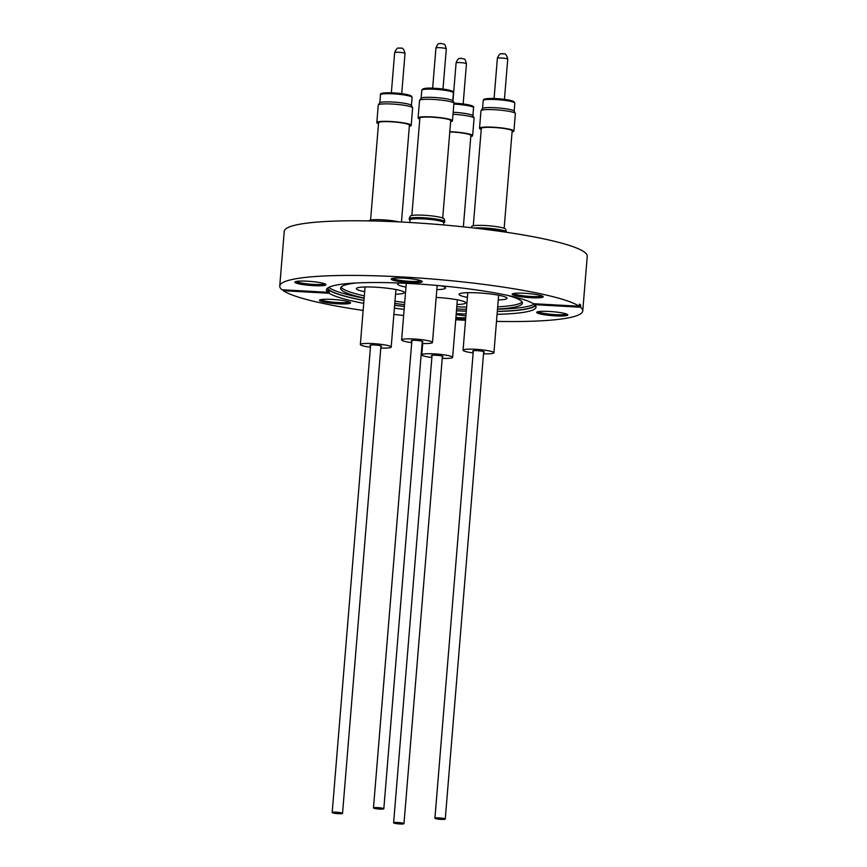 <?xml version="1.0" encoding="UTF-8"?>
<svg xmlns="http://www.w3.org/2000/svg" width="867" height="867" viewBox="0 0 867 867"><rect width="100%" height="100%" fill="white"/><g stroke="black" fill="none" stroke-linecap="round" stroke-linejoin="round"><path stroke-width="1.3" d="M399.058 221.909A17.037 2.178 -175.3 0 0 382.163 219.795A17.037 2.178 -175.3 0 0 368.974 220.749L368.908 220.901M401.475 222.028L409.43 125.227A15.476 1.983 -175.3 0 0 390.583 121.738A15.476 1.983 -175.3 0 0 378.586 122.691L370.577 220.066M378.5 123.667A17.242 2.211 4.7 0 1 376.82 122.55A17.242 2.211 4.7 0 1 390.193 121.488A17.242 2.211 4.7 0 1 411.196 125.368A17.242 2.211 4.7 0 1 409.354 126.203M411.196 125.368L412.638 107.887A17.242 2.211 -175.3 0 0 412.594 107.725A17.242 2.211 -175.3 0 0 412.204 107.335A17.242 2.211 -175.3 0 0 391.635 104.007A17.242 2.211 -175.3 0 0 378.315 104.896A17.242 2.211 -175.3 0 0 378.261 105.059L376.82 122.55M412.594 107.725L411.511 105.438A15.974 2.048 -175.3 0 0 411.142 105.091A15.974 2.048 -175.3 0 0 394.528 102.154A15.974 2.048 -175.3 0 0 379.768 102.837L378.315 104.896M364.693 291.68A24.048 3.078 4.7 0 1 356.337 288.635A24.048 3.078 4.7 0 1 374.999 287.161A24.048 3.078 4.7 0 1 404.271 292.569A24.048 3.078 4.7 0 1 395.536 294.216M370.437 347.223A15.476 1.983 4.7 0 1 360.347 344.513A15.476 1.983 4.7 0 1 372.355 343.57A15.476 1.983 4.7 0 1 391.19 347.049A15.476 1.983 4.7 0 1 380.797 348.068M370.567 345.684A5.809 0.748 4.7 0 1 369.981 345.304A5.809 0.748 4.7 0 1 374.49 344.958A5.809 0.748 4.7 0 1 381.556 346.258A5.809 0.748 4.7 0 1 380.916 346.54M338.509 813.679A5.191 0.661 4.7 0 1 332.18 812.509A5.191 0.661 4.7 0 1 336.212 812.184A5.191 0.661 4.7 0 1 342.541 813.354A5.191 0.661 4.7 0 1 338.509 813.679M463.357 226.861L470.868 135.523A15.476 1.983 -175.3 0 0 470.488 135.024A15.476 1.983 -175.3 0 0 449.789 131.947M449.81 131.697A17.242 2.211 4.7 0 1 472.212 135.111A17.242 2.211 4.7 0 1 472.634 135.664L474.076 118.183A17.242 2.211 -175.3 0 0 474.032 118.01A17.242 2.211 -175.3 0 0 473.642 117.63A17.242 2.211 -175.3 0 0 453.073 114.303A17.242 2.211 -175.3 0 0 453.018 114.292M472.634 135.664A17.242 2.211 4.7 0 1 470.792 136.487M474.032 118.01L472.948 115.734A15.974 2.048 -175.3 0 0 453.539 112.298A15.974 2.048 -175.3 0 0 453.181 112.276M436.177 297.435A24.048 3.078 4.7 0 1 465.113 302.095A24.048 3.078 4.7 0 1 465.709 302.865A24.048 3.078 4.7 0 1 456.974 304.512M431.874 357.518A15.476 1.983 4.7 0 1 422.164 355.307A15.476 1.983 4.7 0 1 421.785 354.809A15.476 1.983 4.7 0 1 435.57 353.964A15.476 1.983 4.7 0 1 452.249 356.857A15.476 1.983 4.7 0 1 452.628 357.345A15.476 1.983 4.7 0 1 442.235 358.364M432.004 355.979A5.809 0.748 4.7 0 1 431.571 355.784A5.809 0.748 4.7 0 1 431.419 355.6A5.809 0.748 4.7 0 1 436.589 355.286A5.809 0.748 4.7 0 1 442.853 356.37A5.809 0.748 4.7 0 1 442.994 356.554A5.809 0.748 4.7 0 1 442.354 356.836M403.849 823.487A5.191 0.661 4.7 0 1 403.979 823.65A5.191 0.661 4.7 0 1 399.351 823.932A5.191 0.661 4.7 0 1 393.748 822.967A5.191 0.661 4.7 0 1 393.618 822.794A5.191 0.661 4.7 0 1 398.246 822.512A5.191 0.661 4.7 0 1 403.849 823.487M503.326 231.814A16.917 2.167 -175.3 0 0 484.61 229.181A16.917 2.167 -175.3 0 0 483.157 229.116M506.241 232.237A17.947 2.298 -175.3 0 0 506.306 231.955A17.947 2.298 -175.3 0 0 484.469 228.01A17.947 2.298 -175.3 0 0 474.141 228.043M506.306 231.955L505.624 229.246A17.037 2.178 -175.3 0 0 484.881 225.507A17.037 2.178 -175.3 0 0 471.691 226.45L471.149 227.696M504.15 228.303L512.159 130.928A15.476 1.983 -175.3 0 0 493.312 127.449A15.476 1.983 -175.3 0 0 481.304 128.392L473.295 225.767M513.914 131.08L515.356 113.599A17.242 2.211 -175.3 0 0 515.323 113.425A17.242 2.211 -175.3 0 0 514.933 113.046A17.242 2.211 -175.3 0 0 494.353 109.708A17.242 2.211 -175.3 0 0 481.033 110.608A17.242 2.211 -175.3 0 0 480.979 110.77L479.538 128.251A17.242 2.211 4.7 0 1 492.922 127.189A17.242 2.211 4.7 0 1 513.914 131.08A17.242 2.211 4.7 0 1 512.072 131.903M515.323 113.425L514.229 111.149A15.974 2.048 -175.3 0 0 513.871 110.792A15.974 2.048 -175.3 0 0 497.246 107.855A15.974 2.048 -175.3 0 0 482.486 108.538L481.033 110.608M467.411 297.392A24.048 3.078 4.7 0 1 459.066 294.336A24.048 3.078 4.7 0 1 477.717 292.862A24.048 3.078 4.7 0 1 506.989 298.281A24.048 3.078 4.7 0 1 498.265 299.928M473.154 352.923A15.476 1.983 4.7 0 1 463.065 350.225A15.476 1.983 4.7 0 1 475.073 349.271A15.476 1.983 4.7 0 1 493.919 352.761A15.476 1.983 4.7 0 1 483.515 353.779M473.284 351.395A5.809 0.748 4.7 0 1 472.71 351.016A5.809 0.748 4.7 0 1 477.208 350.658A5.809 0.748 4.7 0 1 484.274 351.969A5.809 0.748 4.7 0 1 483.645 352.251M438.94 817.895A5.191 0.661 4.7 0 1 445.259 819.066A5.191 0.661 4.7 0 1 441.227 819.38A5.191 0.661 4.7 0 1 434.909 818.21A5.191 0.661 4.7 0 1 438.94 817.895M443.579 224.954L443.763 222.689A16.917 2.167 -175.3 0 0 443.351 222.158A16.917 2.167 -175.3 0 0 423.172 218.885A16.917 2.167 -175.3 0 0 410.048 219.925L409.842 222.494M443.752 222.83L444.706 222.039A17.947 2.298 -175.3 0 0 444.869 221.659A17.947 2.298 -175.3 0 0 444.435 221.183A17.947 2.298 -175.3 0 0 425.491 217.866A17.947 2.298 -175.3 0 0 409.137 218.722A17.947 2.298 -175.3 0 0 409.235 219.123L410.037 220.066M444.869 221.659L444.186 218.95A17.037 2.178 -175.3 0 0 443.774 218.506A17.037 2.178 -175.3 0 0 425.784 215.352A17.037 2.178 -175.3 0 0 410.254 216.165L409.137 218.722M442.712 218.007L450.721 120.643A15.476 1.983 -175.3 0 0 450.331 120.145A15.476 1.983 -175.3 0 0 433.652 117.262A15.476 1.983 -175.3 0 0 419.866 118.107L411.858 215.471M452.476 120.784L453.918 103.303A17.242 2.211 -175.3 0 0 453.885 103.13A17.242 2.211 -175.3 0 0 453.495 102.75A17.242 2.211 -175.3 0 0 432.915 99.412A17.242 2.211 -175.3 0 0 419.606 100.312A17.242 2.211 -175.3 0 0 419.541 100.474L418.1 117.955A17.242 2.211 4.7 0 1 433.467 117.012A17.242 2.211 4.7 0 1 452.054 120.231A17.242 2.211 4.7 0 1 452.476 120.784A17.242 2.211 4.7 0 1 450.634 121.608M419.791 119.072A17.242 2.211 4.7 0 1 418.533 118.508A17.242 2.211 4.7 0 1 418.1 117.955M472.894 115.647L473.545 107.692C475.029 105.839 468.7 104.333 454.536 103.173L452.791 100.854A15.974 2.048 -175.3 0 0 433.381 97.418A15.974 2.048 -175.3 0 0 421.048 98.242L419.606 100.312M441.227 285.828A24.048 3.078 4.7 0 1 444.966 287.215A24.048 3.078 4.7 0 1 445.551 287.985A24.048 3.078 4.7 0 1 436.827 289.632M405.973 287.096A24.048 3.078 4.7 0 1 398.224 284.81A24.048 3.078 4.7 0 1 397.628 284.04A24.048 3.078 4.7 0 1 399.492 283.032M411.727 342.628A15.476 1.983 4.7 0 1 402.006 340.417A15.476 1.983 4.7 0 1 401.627 339.929A15.476 1.983 4.7 0 1 415.412 339.084A15.476 1.983 4.7 0 1 432.102 341.966A15.476 1.983 4.7 0 1 432.481 342.465A15.476 1.983 4.7 0 1 422.077 343.484M411.847 341.099A5.809 0.748 4.7 0 1 411.413 340.904A5.809 0.748 4.7 0 1 411.272 340.72A5.809 0.748 4.7 0 1 416.442 340.406A5.809 0.748 4.7 0 1 422.695 341.49A5.809 0.748 4.7 0 1 422.836 341.674A5.809 0.748 4.7 0 1 422.207 341.956M373.601 808.077A5.191 0.661 4.7 0 1 373.471 807.914A5.191 0.661 4.7 0 1 378.099 807.632A5.191 0.661 4.7 0 1 383.702 808.608A5.191 0.661 4.7 0 1 383.821 808.77A5.191 0.661 4.7 0 1 379.193 809.052A5.191 0.661 4.7 0 1 373.601 808.077M507.802 295.441A91.208 11.694 4.7 0 1 522.389 303.114A91.208 11.694 4.7 0 1 497.506 309.042M466.435 309.291A91.208 11.694 4.7 0 1 456.616 308.945M534.69 303.775A104.495 13.395 4.7 0 1 497.495 309.205M364.151 298.248A104.495 13.395 4.7 0 1 328.875 287.324M327.574 288.137A104.495 13.395 -175.3 0 0 363.967 300.416M394.637 305.227A104.495 13.395 -175.3 0 0 404.38 306.419M555.259 315.87A15.584 1.994 4.7 0 1 536.879 312.142A15.584 1.994 4.7 0 1 549.277 311.459A15.584 1.994 4.7 0 1 567.69 314.667A15.584 1.994 4.7 0 1 555.259 315.87M538.082 311.697A14.479 1.853 -175.3 0 0 555.14 314.623A14.479 1.853 -175.3 0 0 566.574 314.038M465.622 319.067A15.584 1.994 4.7 0 1 458.936 318.926A15.584 1.994 4.7 0 1 455.814 318.709M455.912 317.474A14.479 1.853 -175.3 0 0 458.816 317.68A14.479 1.853 -175.3 0 0 465.731 317.788M338.011 303.808A15.584 1.994 4.7 0 1 319.63 300.069A15.584 1.994 4.7 0 1 332.028 299.386A15.584 1.994 4.7 0 1 350.441 302.605A15.584 1.994 4.7 0 1 338.011 303.808M320.844 299.635A14.479 1.853 -175.3 0 0 337.892 302.55A14.479 1.853 -175.3 0 0 349.325 301.976M313.399 285.633A15.584 1.994 4.7 0 1 295.029 281.905A15.584 1.994 4.7 0 1 307.417 281.211A15.584 1.994 4.7 0 1 325.84 284.43A15.584 1.994 4.7 0 1 313.399 285.633M296.232 281.461A14.479 1.853 -175.3 0 0 313.28 284.387A14.479 1.853 -175.3 0 0 324.724 283.802M409.723 282.577A15.584 1.994 4.7 0 1 391.342 278.849A15.584 1.994 4.7 0 1 403.74 278.166A15.584 1.994 4.7 0 1 422.153 281.385A15.584 1.994 4.7 0 1 409.723 282.577M392.556 278.405A14.479 1.853 -175.3 0 0 409.603 281.331A14.479 1.853 -175.3 0 0 421.037 280.745M530.647 297.695A15.584 1.994 4.7 0 1 512.278 293.967A15.584 1.994 4.7 0 1 524.665 293.284A15.584 1.994 4.7 0 1 543.089 296.503A15.584 1.994 4.7 0 1 530.647 297.695M513.481 293.523A14.479 1.853 -175.3 0 0 530.528 296.449A14.479 1.853 -175.3 0 0 541.973 295.864M404.531 304.664A91.208 11.694 4.7 0 1 394.788 303.407M364.162 298.075A91.208 11.694 4.7 0 1 340.59 288.169A91.208 11.694 4.7 0 1 356.229 282.978M341.078 287.107A91.208 11.694 -175.3 0 0 364.346 295.896M394.962 301.217A91.208 11.694 -175.3 0 0 404.705 302.475M327.824 292.287L281.959 289.741A152.007 19.486 -175.3 0 1 279.748 286.023A152.007 19.486 -175.3 0 1 402.082 276.941A152.007 19.486 -175.3 0 1 579.232 306.246L533.368 303.699A105.135 13.471 -175.3 0 0 411.077 283.585A105.135 13.471 -175.3 0 0 326.469 289.871A105.135 13.471 -175.3 0 0 327.824 292.287L327.997 290.098A105.135 13.471 -175.3 0 0 329.319 291.074L329.135 293.263A105.135 13.471 -175.3 0 0 363.728 303.363M394.398 308.153A105.135 13.471 -175.3 0 0 404.141 309.346M327.173 288.494A105.135 13.471 -175.3 0 0 363.967 300.513M394.626 305.314A105.135 13.471 -175.3 0 0 404.38 306.506M455.728 319.75A152.007 19.486 -175.3 0 0 460.42 320.021A152.007 19.486 -175.3 0 0 465.525 320.291M496.498 321.397A152.007 19.486 -175.3 0 0 582.754 310.939A152.007 19.486 -175.3 0 0 580.554 307.221L580.727 305.032A152.007 19.486 -175.3 0 0 579.416 304.068L579.232 306.246M582.754 310.939L587.252 256.296A152.007 19.486 -175.3 0 0 406.58 222.299A152.007 19.486 -175.3 0 0 284.246 231.391L279.748 286.023M283.346 289.816L283.271 290.705A152.007 19.486 -175.3 0 0 363.143 310.429M393.878 314.407A152.007 19.486 -175.3 0 0 403.643 315.469M456.14 314.721A15.584 1.994 4.7 0 1 465.882 315.978M283.271 290.705L329.135 293.263M497.073 314.32A105.135 13.471 -175.3 0 0 536.034 307.091A105.135 13.471 -175.3 0 0 534.69 304.675L580.554 307.221M456.226 313.626A105.135 13.471 -175.3 0 0 466.034 314.049M456.465 310.7A104.495 13.395 -175.3 0 0 466.283 311.123M497.322 311.372A104.495 13.395 -175.3 0 0 535.232 305.206M456.465 310.787A105.135 13.471 -175.3 0 0 466.273 311.21M497.311 311.481A105.135 13.471 -175.3 0 0 535.568 305.628M534.755 303.786L534.69 304.675M456.79 306.755A91.208 11.694 -175.3 0 0 466.609 307.102M497.691 306.853A91.208 11.694 -175.3 0 0 522.075 301.987M579.34 304.956L580.727 305.032M327.932 290.998L329.319 291.074M481.218 129.367A17.242 2.211 4.7 0 1 479.538 128.251M392.794 93.82A15.866 2.037 -175.3 0 0 380.483 94.796C379.562 93.441 382.51 92.758 389.348 92.758C399.817 93.083 407.111 94.135 411.24 95.901L412.107 97.397A15.866 2.037 -175.3 0 0 411.717 96.887A15.866 2.037 -175.3 0 0 392.794 93.82M398.69 52.291A5.191 0.661 -175.3 0 0 394.658 52.616C397.834 45.377 398.636 49.137 400.077 47.945C400.11 49.137 403.122 45.344 405.019 53.461A5.191 0.661 -175.3 0 0 398.69 52.291M473.545 107.692A15.866 2.037 -175.3 0 0 473.154 107.183A15.866 2.037 -175.3 0 0 454.232 104.116A15.866 2.037 -175.3 0 0 453.853 104.094M472.331 106.782A14.761 1.897 -175.3 0 0 454.568 103.184M463.151 103.942L466.457 63.757A5.191 0.661 -175.3 0 0 466.327 63.594A5.191 0.661 -175.3 0 0 460.724 62.63A5.191 0.661 -175.3 0 0 456.096 62.912L452.953 101.179M514.835 103.097A15.866 2.037 -175.3 0 0 514.434 102.599A15.866 2.037 -175.3 0 0 495.512 99.532A15.866 2.037 -175.3 0 0 483.212 100.496C484.664 99.185 481.077 99.261 489.888 98.47C500.963 98.578 508.994 99.629 513.968 101.612L514.835 103.097L514.174 111.063M513.448 101.45A14.761 1.897 -175.3 0 0 496.412 98.621A14.761 1.897 -175.3 0 0 484.555 99.803M504.431 99.358L507.737 59.173A5.191 0.661 -175.3 0 0 501.408 58.002A5.191 0.661 -175.3 0 0 497.376 58.317L494.082 98.502M452.997 92.303A15.866 2.037 -175.3 0 0 434.074 89.236A15.866 2.037 -175.3 0 0 421.774 90.201C422.294 88.38 426.499 87.74 434.378 88.282C445.259 88.802 455.424 91.035 453.398 92.802A15.866 2.037 -175.3 0 0 452.997 92.303M446.169 48.715A5.191 0.661 -175.3 0 0 440.577 47.739A5.191 0.661 -175.3 0 0 435.938 48.021C438.713 41.323 439.45 44.542 440.696 43.361L444.002 44.195C444.608 43.805 445.378 45.366 446.299 48.877A5.191 0.661 -175.3 0 0 446.169 48.715M452.173 91.902A14.761 1.897 -175.3 0 0 434.41 88.293M410.73 95.738A14.761 1.897 -175.3 0 0 393.683 92.921A14.761 1.897 -175.3 0 0 381.838 94.102M379.833 102.75L380.483 94.796M391.353 92.802L394.658 52.616M365.072 286.988L360.347 344.513M332.18 812.509L370.621 345.033M456.096 62.912C458.524 56.333 460.128 59.227 461.168 58.23L464.148 59.075C464.766 58.685 465.536 60.246 466.457 63.757M457.364 299.809L452.628 357.345M403.979 823.65L442.408 356.174M497.376 58.317C500.313 51.153 501.776 54.762 502.795 53.646C502.827 54.849 505.84 51.045 507.737 59.173M498.644 295.224L493.919 352.761M445.259 819.066L483.699 351.59M421.113 98.166L421.774 90.201M432.644 88.217L435.938 48.021M406.276 283.336L401.627 339.929M373.471 807.914L411.901 340.438M383.821 808.77L422.262 341.295M437.163 285.46L432.481 342.465M452.737 100.767L453.398 92.802M442.994 89.063L446.299 48.877M434.909 818.21L473.339 350.734M467.801 292.688L463.065 350.225M482.551 108.462L483.212 100.496M393.618 822.794L432.059 355.318M422.706 343.505L421.785 354.809M342.541 813.354L380.971 345.879M395.926 289.524L391.19 347.049M411.457 105.351L412.107 97.397M401.714 93.647L405.019 53.461"/></g></svg>
